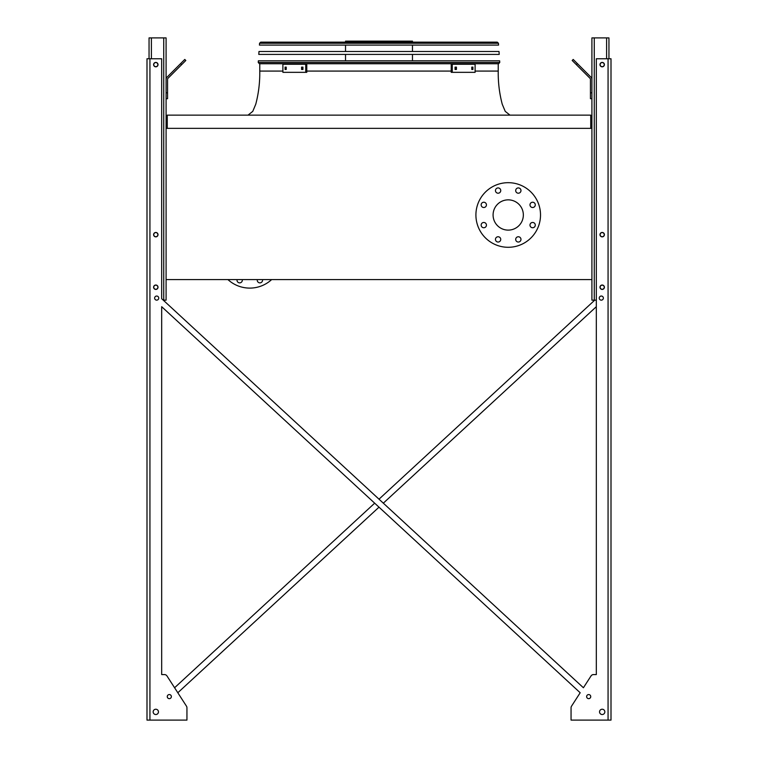 <?xml version="1.0" encoding="UTF-8"?>
<svg xmlns="http://www.w3.org/2000/svg" width="758" height="758" viewBox="0 0 758 758"><rect width="100%" height="100%" fill="white"/><g stroke="black" fill="none" stroke-linecap="round" stroke-linejoin="round"><path stroke-width="1.14" d="M590.738 128.348L590.738 115.14L167.262 115.14L167.262 128.348M166.087 128.348L166.087 279.588L591.913 279.588L591.913 128.348L166.087 128.348L166.087 37.9L149.051 37.9L149.051 58.754M493.088 214.988A15.122 15.122 0 0 1 515.781 201.884A15.122 15.122 0 0 1 515.781 228.082A15.122 15.122 0 0 1 493.088 214.988M486.437 204.868A2.644 2.644 0 0 0 482.476 202.585A2.644 2.644 0 0 0 482.476 207.161A2.644 2.644 0 0 0 486.437 204.868M486.437 225.098A2.644 2.644 0 0 0 482.476 222.814A2.644 2.644 0 0 0 482.476 227.391A2.644 2.644 0 0 0 486.437 225.098M500.744 239.405A2.644 2.644 0 0 0 496.784 237.112A2.644 2.644 0 0 0 496.784 241.688A2.644 2.644 0 0 0 500.744 239.405M520.973 239.405A2.644 2.644 0 0 0 517.013 237.112A2.644 2.644 0 0 0 517.013 241.688A2.644 2.644 0 0 0 520.973 239.405M535.281 225.098A2.644 2.644 0 0 0 531.311 222.814A2.644 2.644 0 0 0 531.311 227.391A2.644 2.644 0 0 0 535.281 225.098M535.281 204.868A2.644 2.644 0 0 0 531.311 202.585A2.644 2.644 0 0 0 531.311 207.161A2.644 2.644 0 0 0 535.281 204.868M520.973 190.561A2.644 2.644 0 0 0 517.013 188.278A2.644 2.644 0 0 0 517.013 192.854A2.644 2.644 0 0 0 520.973 190.561M500.744 190.561A2.644 2.644 0 0 0 496.784 188.278A2.644 2.644 0 0 0 496.784 192.854A2.644 2.644 0 0 0 500.744 190.561M475.91 214.988A32.3 32.3 0 0 1 524.365 187.008A32.3 32.3 0 0 1 524.365 242.958A32.3 32.3 0 0 1 475.91 214.988M227.931 279.588A32.3 32.3 0 0 0 271.639 279.588M257.332 279.588A2.644 2.644 0 0 0 259.899 282.867A2.644 2.644 0 0 0 262.467 279.588M237.102 279.588A2.644 2.644 0 0 0 239.67 282.867A2.644 2.644 0 0 0 242.238 279.588M379 499.181L594.746 300.149L379 499.181L163.254 300.149L166.087 300.149L166.087 279.588M153.751 64.62A2.056 2.056 0 0 0 156.84 66.401A2.056 2.056 0 0 0 156.84 62.848A2.056 2.056 0 0 0 153.751 64.62M153.751 234.658A2.056 2.056 0 0 0 156.84 236.439A2.056 2.056 0 0 0 156.84 232.877A2.056 2.056 0 0 0 153.751 234.658M153.751 287.225A2.056 2.056 0 0 0 156.84 289.006A2.056 2.056 0 0 0 156.84 285.444A2.056 2.056 0 0 0 153.751 287.225M166.087 92.817L167.556 92.817L167.556 98.692L166.087 98.692M167.556 92.817L167.556 79.353A1.469 1.469 0 0 1 167.982 78.311L181.664 64.638L180.622 63.596L166.95 77.269A2.937 2.937 0 0 0 166.087 79.353M180.622 63.596L184.781 59.446L185.814 60.479L181.664 64.638M596.319 300.149L591.913 300.149L591.913 279.588M591.913 128.348L591.913 37.9L608.949 37.9L608.949 58.754M604.249 287.225A2.056 2.056 0 0 0 601.16 285.444A2.056 2.056 0 0 0 601.16 289.006A2.056 2.056 0 0 0 604.249 287.225M604.249 234.658A2.056 2.056 0 0 0 601.16 232.877A2.056 2.056 0 0 0 601.16 236.439A2.056 2.056 0 0 0 604.249 234.658M604.249 64.62A2.056 2.056 0 0 0 601.16 62.848A2.056 2.056 0 0 0 601.16 66.401A2.056 2.056 0 0 0 604.249 64.62M591.913 98.692L590.444 98.692L590.444 92.817L591.913 92.817M591.913 79.353A2.937 2.937 0 0 0 591.05 77.269L577.378 63.596L576.336 64.638L590.018 78.311A1.469 1.469 0 0 1 590.444 79.353L590.444 92.817M576.336 64.638L572.186 60.479L573.219 59.446L577.378 63.596M590.018 78.311A1.469 1.469 0 0 1 590.444 79.353M167.556 79.353A1.469 1.469 0 0 1 167.982 78.311M174.605 69.622L166.95 77.269M596.319 674.582L593.514 674.582L596.319 674.582L593.514 674.582L596.319 674.582L596.319 306.696L383.33 503.17L596.319 306.696L596.319 674.582L596.319 58.754L611.005 58.754L611.005 720.1L608.068 720.1L608.068 58.754M186.942 718.631L186.942 707.754A2.937 2.937 0 0 0 186.468 706.162L177.817 692.755L379 507.168L177.817 692.755L186.468 706.162L166.959 675.928L174.586 687.752L374.67 503.17L174.586 687.752L166.959 675.928A2.937 2.937 0 0 0 164.486 674.582L161.681 674.582L164.486 674.582L161.681 674.582L161.681 306.696L580.183 692.755L571.532 706.162A2.937 2.937 0 0 0 571.058 707.754L571.058 720.1L608.068 720.1M593.514 674.582A2.937 2.937 0 0 0 591.041 675.928L583.414 687.752L591.041 675.928L583.414 687.752L161.681 298.699L161.681 58.754L146.995 58.754L146.995 720.1L186.942 720.1L186.942 707.754M571.058 718.631L571.058 707.754L571.058 718.631M164.486 674.582L161.681 674.582L161.681 306.696L374.67 503.17M603.368 298.093A2.056 2.056 0 0 0 600.279 296.312A2.056 2.056 0 0 0 600.279 299.874A2.056 2.056 0 0 0 603.368 298.093M604.837 711.876A2.644 2.644 0 0 0 600.867 709.592A2.644 2.644 0 0 0 600.867 714.169A2.644 2.644 0 0 0 604.837 711.876M604.391 64.62A2.198 2.198 0 0 0 601.094 62.715A2.198 2.198 0 0 0 601.094 66.533A2.198 2.198 0 0 0 604.391 64.62M604.391 234.658A2.198 2.198 0 0 0 601.094 232.753A2.198 2.198 0 0 0 601.094 236.572A2.198 2.198 0 0 0 604.391 234.658M604.391 287.225A2.198 2.198 0 0 0 601.094 285.321A2.198 2.198 0 0 0 601.094 289.139A2.198 2.198 0 0 0 604.391 287.225M590.738 696.602A2.056 2.056 0 0 0 587.658 694.83A2.056 2.056 0 0 0 587.658 698.383A2.056 2.056 0 0 0 590.738 696.602M158.744 298.093A2.056 2.056 0 0 0 155.665 296.312A2.056 2.056 0 0 0 155.665 299.874A2.056 2.056 0 0 0 158.744 298.093M153.163 711.876A2.644 2.644 0 0 0 157.133 714.169A2.644 2.644 0 0 0 157.133 709.592A2.644 2.644 0 0 0 153.163 711.876M167.262 696.602A2.056 2.056 0 0 0 170.342 698.383A2.056 2.056 0 0 0 170.342 694.83A2.056 2.056 0 0 0 167.262 696.602M153.609 64.62A2.198 2.198 0 0 0 156.906 66.533A2.198 2.198 0 0 0 156.906 62.715A2.198 2.198 0 0 0 153.609 64.62M153.609 287.225A2.198 2.198 0 0 0 156.906 289.139A2.198 2.198 0 0 0 156.906 285.321A2.198 2.198 0 0 0 153.609 287.225M153.609 234.658A2.198 2.198 0 0 0 156.906 236.572A2.198 2.198 0 0 0 156.906 232.753A2.198 2.198 0 0 0 153.609 234.658M146.995 720.1L146.995 58.754L146.995 720.1M177.817 692.755L186.468 706.162M571.532 706.162L580.183 692.755L379 507.168M383.33 503.17L583.414 687.752L591.041 675.928M166.959 675.928L174.586 687.752M161.681 674.582L161.681 306.696M258.241 62.488L258.355 60.811L499.645 60.811L499.759 62.488L498.584 63.748L259.416 63.748L258.241 62.488L499.759 62.488M345.525 42.154L345.525 41.131L412.475 41.131L412.475 42.154M374.992 41.131L374.992 42.154M351.2 41.131L351.2 42.154M301.58 67.121L302.944 67.121L302.944 69.471L301.58 69.471L301.58 67.121M285.084 67.121L286.211 67.121L286.211 69.471L285.084 69.471L285.084 67.121M305.739 64.259L282.895 64.259L282.895 72.332L306.782 72.332L306.782 64.259L305.739 64.259L305.739 72.332M302.622 67.121L302.622 69.471M286.136 67.121L286.136 69.471M471.789 67.121L472.916 67.121L472.916 69.471L471.789 69.471L471.789 67.121M455.056 67.121L456.42 67.121L456.42 69.471L455.056 69.471L455.056 67.121M452.261 72.332L475.105 72.332L475.105 64.259L452.261 64.259L452.261 72.332L451.218 72.332L451.218 64.259L452.261 64.259M471.864 69.471L471.864 67.121M455.378 69.471L455.378 67.121M499.209 54.415L258.791 54.415L258.99 51.478L499.01 51.478L499.209 54.415M498.451 43.253L498.575 45.092L259.425 45.092L259.549 43.253L260.724 42.154L497.276 42.154L498.451 43.253L259.549 43.253M261.387 42.154L273.865 42.154M306.782 71.081L451.218 71.081M475.105 71.081L498.233 71.081C498.053 82.328 499.389 93.376 502.241 104.225L505.226 111.36L509.982 115.14M411.471 71.081L346.529 71.081M259.767 63.748L259.767 71.081L282.895 71.081M163.737 300.149L163.737 37.9M151.401 58.754L151.401 37.9M606.599 58.754L606.599 37.9M594.263 300.149L594.263 37.9M149.932 720.1L149.932 58.754M498.233 63.748L498.233 71.081M259.767 71.081C259.947 82.328 258.611 93.376 255.759 104.225L252.774 111.36L248.018 115.14M412.475 60.811L412.475 54.415M412.475 51.478L412.475 45.092M345.525 60.811L345.525 54.415M345.525 51.478L345.525 45.092"/></g></svg>
